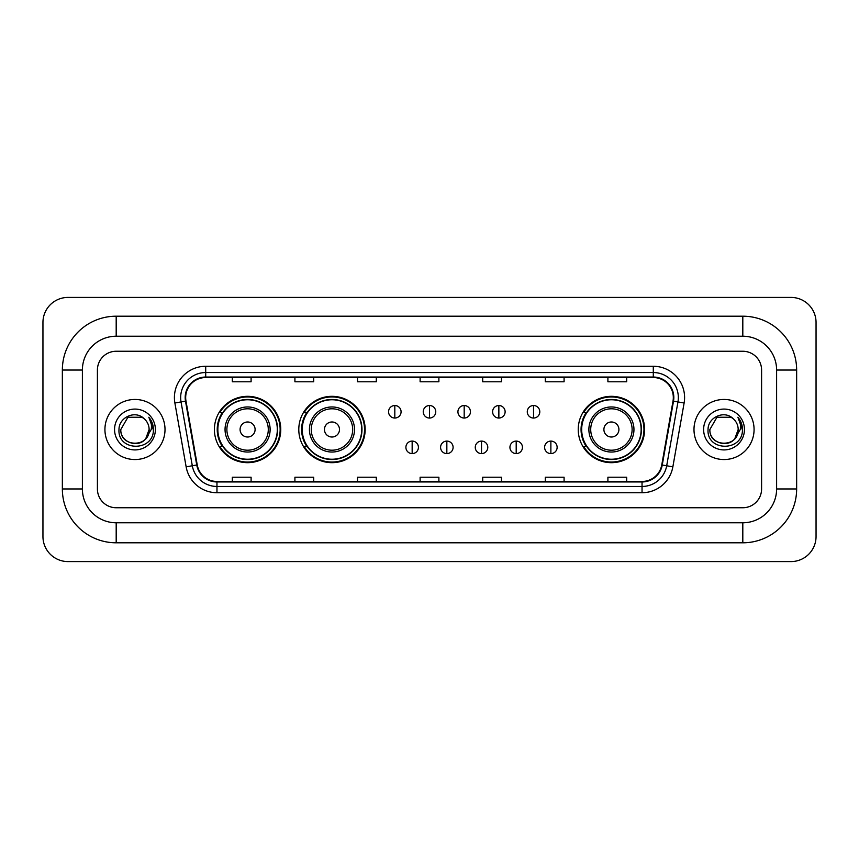 <?xml version="1.0" encoding="UTF-8"?>
<svg xmlns="http://www.w3.org/2000/svg" width="859" height="859" viewBox="0 0 859 859"><rect width="100%" height="100%" fill="white"/><g stroke="black" fill="none" stroke-linecap="round" stroke-linejoin="round"><path stroke-width="1.29" d="M578.236 429.5A33.179 33.179 0 0 0 611.415 462.679A33.179 33.179 0 0 0 644.594 429.5A33.179 33.179 0 0 0 611.415 396.321A33.179 33.179 0 0 0 578.236 429.5M298.792 429.5A33.179 33.179 0 0 0 331.971 462.679A33.179 33.179 0 0 0 365.15 429.5A33.179 33.179 0 0 0 331.971 396.321A33.179 33.179 0 0 0 298.792 429.5M214.406 429.5A33.179 33.179 0 0 0 247.585 462.679A33.179 33.179 0 0 0 280.764 429.5A33.179 33.179 0 0 0 247.585 396.321A33.179 33.179 0 0 0 214.406 429.5M222.363 446.401A30.366 30.366 0 0 1 222.363 412.599M306.749 446.401A30.366 30.366 0 0 1 306.749 412.599M586.192 446.401A30.366 30.366 0 0 1 586.192 412.599M104.927 429.5A30.044 30.044 0 0 0 134.97 459.544A30.044 30.044 0 0 0 165.014 429.5A30.044 30.044 0 0 0 134.97 399.456A30.044 30.044 0 0 0 104.927 429.5A30.044 30.044 0 0 0 134.97 459.544A30.044 30.044 0 0 0 165.014 429.5A30.044 30.044 0 0 0 134.97 399.456A30.044 30.044 0 0 0 104.927 429.5M693.986 429.5A30.044 30.044 0 0 0 724.03 459.544A30.044 30.044 0 0 0 754.073 429.5A30.044 30.044 0 0 0 724.03 399.456A30.044 30.044 0 0 0 693.986 429.5A30.044 30.044 0 0 0 724.03 459.544A30.044 30.044 0 0 0 754.073 429.5A30.044 30.044 0 0 0 724.03 399.456A30.044 30.044 0 0 0 693.986 429.5M185.673 397.577A20.036 20.036 0 0 1 205.709 377.541L653.291 377.541A20.036 20.036 0 0 1 673.016 401.056L661.763 464.902A20.036 20.036 0 0 1 642.038 481.459L216.962 481.459A20.036 20.036 0 0 1 197.237 464.902L185.984 401.056A20.036 20.036 0 0 1 185.673 397.577M185.179 397.577A20.53 20.53 0 0 0 185.49 401.142L196.743 464.987A20.53 20.53 0 0 0 216.962 481.963L642.038 481.963A20.53 20.53 0 0 0 662.257 464.987L673.51 401.142A20.53 20.53 0 0 0 653.291 377.037L205.709 377.037A20.53 20.53 0 0 0 185.179 397.577M174.882 403.011A31.3 31.3 0 0 1 205.709 366.278L653.291 366.278A31.3 31.3 0 0 1 684.118 403.011L672.855 466.856A31.3 31.3 0 0 1 642.038 492.722L216.962 492.722A31.3 31.3 0 0 1 186.145 466.856L174.882 403.011L181.045 401.926A25.04 25.04 0 0 1 205.709 372.538L653.291 372.538A25.04 25.04 0 0 1 677.955 401.926L666.691 465.771A25.04 25.04 0 0 1 642.038 486.462L216.962 486.462A25.04 25.04 0 0 1 192.309 465.771L181.045 401.926A25.04 25.04 0 0 1 180.669 397.577M761.589 370.036A18.78 18.78 0 0 0 742.81 351.256L116.19 351.256A18.78 18.78 0 0 0 97.411 370.036L97.411 488.964A18.78 18.78 0 0 0 116.19 507.744L742.81 507.744A18.78 18.78 0 0 0 761.589 488.964L761.589 370.036A18.78 18.78 0 0 0 742.81 351.256L116.19 351.256A18.78 18.78 0 0 0 97.411 370.036L97.411 488.964A18.78 18.78 0 0 0 116.19 507.744L742.81 507.744A18.78 18.78 0 0 0 761.589 488.964L761.589 370.036M662.257 464.987L666.691 465.771L677.955 401.926L684.118 403.011M420.115 377.541L420.115 381.783L438.885 381.783L438.885 377.541M357.516 377.541L357.516 381.783L376.296 381.783L376.296 377.541M294.916 377.541L294.916 381.783L313.696 381.783L313.696 377.541M232.317 377.541L232.317 381.783L251.096 381.783L251.096 377.541M482.704 377.541L482.704 381.783L501.484 381.783L501.484 377.541M545.304 377.541L545.304 381.783L564.084 381.783L564.084 377.541M607.904 377.541L607.904 381.783L626.683 381.783L626.683 377.541M438.885 481.459L438.885 477.217L420.115 477.217L420.115 481.459M376.296 481.459L376.296 477.217L357.516 477.217L357.516 481.459M313.696 481.459L313.696 477.217L294.916 477.217L294.916 481.459M251.096 481.459L251.096 477.217L232.317 477.217L232.317 481.459M501.484 481.459L501.484 477.217L482.704 477.217L482.704 481.459M564.084 481.459L564.084 477.217L545.304 477.217L545.304 481.459M626.683 481.459L626.683 477.217L607.904 477.217L607.904 481.459M116.19 316.198L116.19 336.223L742.81 336.223L742.81 316.198A53.838 53.838 0 0 1 796.647 370.036A53.838 53.838 0 0 0 742.81 316.198L116.19 316.198A53.838 53.838 0 0 0 62.353 370.036L62.353 488.964A53.838 53.838 0 0 0 116.19 542.802L742.81 542.802A53.838 53.838 0 0 0 796.647 488.964L796.647 370.036L776.611 370.036A33.802 33.802 0 0 0 742.81 336.223L116.19 336.223A33.802 33.802 0 0 0 82.389 370.036L82.389 488.964A33.802 33.802 0 0 0 116.19 522.777L742.81 522.777A33.802 33.802 0 0 0 776.611 488.964L776.611 370.036L776.611 488.964L796.647 488.964M816.05 322.458A25.04 25.04 0 0 0 791.01 297.418L67.99 297.418A25.04 25.04 0 0 0 42.95 322.458L42.95 536.542A25.04 25.04 0 0 0 67.99 561.582L791.01 561.582A25.04 25.04 0 0 0 816.05 536.542L816.05 322.458M144.237 418.816A14.152 14.152 0 0 1 149.122 429.5C149.981 447.754 119.959 447.754 120.818 429.5L127.894 417.249L142.046 417.249L144.237 418.816C135.561 409.711 118.843 417.206 118.993 429.5C117.404 451.34 152.816 451.909 153.396 430.563L153.417 429.5C153.364 424.861 151.828 420.781 148.79 417.27C151.098 421.06 151.914 425.141 151.227 429.5L145.815 438.584A14.152 14.152 0 0 0 149.122 429.5L145.772 438.638M145.815 438.584C138.299 448.742 120.088 442.245 120.818 429.5M114.558 429.5A20.412 20.412 0 0 0 134.97 449.912A20.412 20.412 0 0 0 155.382 429.5A20.412 20.412 0 0 0 134.97 409.088A20.412 20.412 0 0 0 114.558 429.5M148.929 417.431L153.417 430.037M255.102 429.5A7.516 7.516 0 0 0 247.585 421.984A7.516 7.516 0 0 0 240.08 429.5A7.516 7.516 0 0 0 247.585 437.016A7.516 7.516 0 0 0 255.102 429.5M270.123 429.5A22.538 22.538 0 0 0 247.585 406.962A22.538 22.538 0 0 0 225.047 429.5A22.538 22.538 0 0 0 247.585 452.038A22.538 22.538 0 0 0 270.123 429.5A22.538 22.538 0 0 1 247.585 452.038A22.538 22.538 0 0 1 225.047 429.5M277.317 429.5A29.732 29.732 0 0 0 247.585 399.768A29.732 29.732 0 0 0 217.853 429.5A29.732 29.732 0 0 0 247.585 459.232A29.732 29.732 0 0 0 277.317 429.5M280.141 429.5A32.556 32.556 0 0 1 219.764 446.401L222.782 446.401A30.011 30.011 0 0 0 267.45 452.006A30.011 30.011 0 0 0 267.45 406.994A30.011 30.011 0 0 0 222.782 412.599L219.764 412.599A32.556 32.556 0 0 1 280.141 429.5M339.488 429.5A7.516 7.516 0 0 0 331.971 421.984A7.516 7.516 0 0 0 324.455 429.5A7.516 7.516 0 0 0 331.971 437.016A7.516 7.516 0 0 0 339.488 429.5M354.509 429.5A22.538 22.538 0 0 0 331.971 406.962A22.538 22.538 0 0 0 309.433 429.5A22.538 22.538 0 0 0 331.971 452.038A22.538 22.538 0 0 0 354.509 429.5A22.538 22.538 0 0 1 331.971 452.038A22.538 22.538 0 0 1 309.433 429.5M361.703 429.5A29.732 29.732 0 0 0 331.971 399.768A29.732 29.732 0 0 0 302.239 429.5A29.732 29.732 0 0 0 331.971 459.232A29.732 29.732 0 0 0 361.703 429.5M364.527 429.5A32.556 32.556 0 0 1 304.15 446.401L307.168 446.401A30.011 30.011 0 0 0 351.825 452.006A30.011 30.011 0 0 0 351.825 406.994A30.011 30.011 0 0 0 307.168 412.599L304.15 412.599A32.556 32.556 0 0 1 364.527 429.5M618.92 429.5A7.516 7.516 0 0 0 611.415 421.984A7.516 7.516 0 0 0 603.898 429.5A7.516 7.516 0 0 0 611.415 437.016A7.516 7.516 0 0 0 618.92 429.5M633.953 429.5A22.538 22.538 0 0 0 611.415 406.962A22.538 22.538 0 0 0 588.877 429.5A22.538 22.538 0 0 0 611.415 452.038A22.538 22.538 0 0 0 633.953 429.5A22.538 22.538 0 0 1 611.415 452.038A22.538 22.538 0 0 1 588.877 429.5M641.147 429.5A29.732 29.732 0 0 0 611.415 399.768A29.732 29.732 0 0 0 581.683 429.5A29.732 29.732 0 0 0 611.415 459.232A29.732 29.732 0 0 0 641.147 429.5M643.96 429.5A32.556 32.556 0 0 1 583.594 446.401L586.611 446.401A30.011 30.011 0 0 0 631.268 452.006A30.011 30.011 0 0 0 631.268 406.994A30.011 30.011 0 0 0 586.611 412.599L583.594 412.599A32.556 32.556 0 0 1 643.96 429.5M394.818 405.523A6.26 6.26 0 0 0 388.558 411.783A6.26 6.26 0 0 0 394.818 418.043A6.26 6.26 0 0 0 401.078 411.783A6.26 6.26 0 0 0 394.818 405.523L394.818 418.043A6.26 6.26 0 0 0 401.078 411.783A6.26 6.26 0 0 0 394.818 405.523M429.5 405.523A6.26 6.26 0 0 0 423.24 411.783A6.26 6.26 0 0 0 429.5 418.043A6.26 6.26 0 0 0 435.76 411.783A6.26 6.26 0 0 0 429.5 405.523L429.5 418.043A6.26 6.26 0 0 0 435.76 411.783A6.26 6.26 0 0 0 429.5 405.523M464.182 405.523A6.26 6.26 0 0 0 457.922 411.783A6.26 6.26 0 0 0 464.182 418.043A6.26 6.26 0 0 0 470.442 411.783A6.26 6.26 0 0 0 464.182 405.523L464.182 418.043A6.26 6.26 0 0 0 470.442 411.783A6.26 6.26 0 0 0 464.182 405.523M498.864 405.523A6.26 6.26 0 0 0 492.604 411.783A6.26 6.26 0 0 0 498.864 418.043A6.26 6.26 0 0 0 505.124 411.783A6.26 6.26 0 0 0 498.864 405.523L498.864 418.043A6.26 6.26 0 0 0 505.124 411.783A6.26 6.26 0 0 0 498.864 405.523M533.536 405.523A6.26 6.26 0 0 0 527.276 411.783A6.26 6.26 0 0 0 533.536 418.043A6.26 6.26 0 0 0 539.796 411.783A6.26 6.26 0 0 0 533.536 405.523L533.536 418.043A6.26 6.26 0 0 0 539.796 411.783A6.26 6.26 0 0 0 533.536 405.523M412.159 441.086A6.26 6.26 0 0 0 405.899 447.346A6.26 6.26 0 0 0 412.159 453.606A6.26 6.26 0 0 0 418.419 447.346A6.26 6.26 0 0 0 412.159 441.086L412.159 453.606A6.26 6.26 0 0 0 418.419 447.346A6.26 6.26 0 0 0 412.159 441.086M446.841 441.086A6.26 6.26 0 0 0 440.581 447.346A6.26 6.26 0 0 0 446.841 453.606A6.26 6.26 0 0 0 453.101 447.346A6.26 6.26 0 0 0 446.841 441.086L446.841 453.606A6.26 6.26 0 0 0 453.101 447.346A6.26 6.26 0 0 0 446.841 441.086M481.523 441.086A6.26 6.26 0 0 0 475.263 447.346A6.26 6.26 0 0 0 481.523 453.606A6.26 6.26 0 0 0 487.783 447.346A6.26 6.26 0 0 0 481.523 441.086L481.523 453.606A6.26 6.26 0 0 0 487.783 447.346A6.26 6.26 0 0 0 481.523 441.086M516.195 441.086A6.26 6.26 0 0 0 509.935 447.346A6.26 6.26 0 0 0 516.195 453.606A6.26 6.26 0 0 0 522.455 447.346A6.26 6.26 0 0 0 516.195 441.086L516.195 453.606A6.26 6.26 0 0 0 522.455 447.346A6.26 6.26 0 0 0 516.195 441.086M550.877 441.086A6.26 6.26 0 0 0 544.617 447.346A6.26 6.26 0 0 0 550.877 453.606A6.26 6.26 0 0 0 557.137 447.346A6.26 6.26 0 0 0 550.877 441.086L550.877 453.606A6.26 6.26 0 0 0 557.137 447.346A6.26 6.26 0 0 0 550.877 441.086M733.296 418.816A14.152 14.152 0 0 1 738.182 429.5C739.041 447.754 709.019 447.754 709.878 429.5L716.954 417.249L731.106 417.249L733.296 418.816C724.609 409.711 707.902 417.206 708.052 429.5C706.463 451.34 741.875 451.909 742.444 430.563L742.477 429.5C742.423 424.861 740.887 420.781 737.849 417.27C740.157 421.06 740.973 425.141 740.286 429.5L734.875 438.584A14.152 14.152 0 0 0 738.182 429.5L734.832 438.638M734.875 438.584C727.358 448.742 709.147 442.245 709.878 429.5M703.618 429.5A20.412 20.412 0 0 0 724.03 449.912A20.412 20.412 0 0 0 744.442 429.5A20.412 20.412 0 0 0 724.03 409.088A20.412 20.412 0 0 0 703.618 429.5M737.988 417.431L742.477 430.037M653.291 366.278L653.291 377.037M181.045 401.926L185.49 401.142M216.962 492.722L216.962 481.963M642.038 481.963L642.038 492.722M186.145 466.856L196.743 464.987M673.51 401.142L677.955 401.926M205.709 366.278L205.709 377.037M666.691 465.771L672.855 466.856M742.81 542.802L742.81 522.777L116.19 522.777L116.19 542.802M62.353 488.964L82.389 488.964L82.389 370.036L62.353 370.036M268.287 429.5A20.702 20.702 0 0 0 247.585 408.798A20.702 20.702 0 0 0 226.883 429.5A20.702 20.702 0 0 0 247.585 450.202A20.702 20.702 0 0 0 268.287 429.5M352.673 429.5A20.702 20.702 0 0 0 331.971 408.798A20.702 20.702 0 0 0 311.269 429.5A20.702 20.702 0 0 0 331.971 450.202A20.702 20.702 0 0 0 352.673 429.5M632.117 429.5A20.702 20.702 0 0 0 611.415 408.798A20.702 20.702 0 0 0 590.713 429.5A20.702 20.702 0 0 0 611.415 450.202A20.702 20.702 0 0 0 632.117 429.5"/></g></svg>
